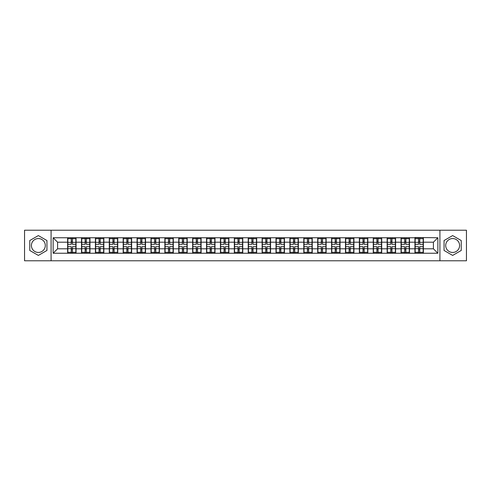 <?xml version="1.0" encoding="UTF-8"?>
<svg xmlns="http://www.w3.org/2000/svg" width="491" height="491" viewBox="0 0 491 491"><rect width="100%" height="100%" fill="white"/><g stroke="black" fill="none" stroke-linecap="round" stroke-linejoin="round"><path stroke-width="0.74" d="M452.647 238.552A6.948 6.948 0 0 0 445.699 245.5A6.948 6.948 0 0 0 452.647 252.448A6.948 6.948 0 0 0 459.594 245.5A6.948 6.948 0 0 0 452.647 238.552M38.353 252.448A6.948 6.948 0 0 1 31.406 245.5A6.948 6.948 0 0 1 38.353 238.552A6.948 6.948 0 0 1 45.301 245.5A6.948 6.948 0 0 1 38.353 252.448M439.911 260.776L466.45 260.776L466.45 230.224L439.911 230.224L439.911 260.776L51.089 260.776L51.089 230.224L24.55 230.224L24.55 260.776L51.089 260.776M439.911 230.224L51.089 230.224M433.412 248.796L433.412 242.204L423.389 242.204L423.389 248.796L433.412 248.796L437.862 253.246L437.862 237.754L414.932 237.484L414.932 242.204L409.5 242.204L409.5 248.796L414.932 248.796L414.932 242.204M437.862 253.246L53.138 253.246L53.138 237.754L67.611 237.754L67.611 242.204L57.588 242.204L57.588 248.796L67.611 248.796L67.611 242.204M414.932 237.754L67.611 237.754M414.932 248.796L414.932 253.246M409.5 248.796L409.5 253.246M409.5 237.754L409.5 242.204M395.605 248.796L401.037 248.796L401.037 242.204L395.605 242.204L395.605 253.246M401.037 248.796L401.037 253.246M401.037 237.754L401.037 242.204M395.605 237.754L395.605 242.204M381.71 248.796L387.147 248.796L387.147 242.204L381.71 242.204L381.71 253.246M387.147 248.796L387.147 253.246M387.147 237.754L387.147 242.204M381.71 237.754L381.71 242.204M367.82 248.796L373.252 248.796L373.252 242.204L367.82 242.204L367.82 253.246M373.252 248.796L373.252 253.246M373.252 237.754L373.252 242.204M367.82 237.754L367.82 242.204M353.925 248.796L359.357 248.796L359.357 242.204L353.925 242.204L353.925 253.246M359.357 248.796L359.357 253.246M359.357 237.754L359.357 242.204M353.925 237.754L353.925 242.204M340.036 248.796L345.468 248.796L345.468 242.204L340.036 242.204L340.036 253.246M345.468 248.796L345.468 253.246M345.468 237.754L345.468 242.204M340.036 237.754L340.036 242.204M326.141 248.796L331.572 248.796L331.572 242.204L326.141 242.204L326.141 253.246M331.572 248.796L331.572 253.246M331.572 237.754L331.572 242.204M326.141 237.754L326.141 242.204M312.245 248.796L317.683 248.796L317.683 242.204L312.245 242.204L312.245 253.246M317.683 248.796L317.683 253.246M317.683 237.754L317.683 242.204M312.245 237.754L312.245 242.204M298.356 248.796L303.788 248.796L303.788 242.204L298.356 242.204L298.356 253.246M303.788 248.796L303.788 253.246M303.788 237.754L303.788 242.204M298.356 237.754L298.356 242.204M284.461 248.796L289.893 248.796L289.893 242.204L284.461 242.204L284.461 253.246M289.893 248.796L289.893 253.246M289.893 237.754L289.893 242.204M284.461 237.754L284.461 242.204M270.572 248.796L276.003 248.796L276.003 242.204L270.572 242.204L270.572 253.246M276.003 248.796L276.003 253.246M276.003 237.754L276.003 242.204M270.572 237.754L270.572 242.204M256.676 248.796L262.108 248.796L262.108 242.204L256.676 242.204L256.676 253.246M262.108 248.796L262.108 253.246M262.108 237.754L262.108 242.204M256.676 237.754L256.676 242.204M242.781 248.796L248.219 248.796L248.219 242.204L242.781 242.204L242.781 253.246M248.219 248.796L248.219 253.246M248.219 237.754L248.219 242.204M242.781 237.754L242.781 242.204M228.892 248.796L234.324 248.796L234.324 242.204L228.892 242.204L228.892 253.246M234.324 248.796L234.324 253.246M234.324 237.754L234.324 242.204M228.892 237.754L228.892 242.204M214.997 248.796L220.428 248.796L220.428 242.204L214.997 242.204L214.997 253.246M220.428 248.796L220.428 253.246M220.428 237.754L220.428 242.204M214.997 237.754L214.997 242.204M201.107 248.796L206.539 248.796L206.539 242.204L201.107 242.204L201.107 253.246M206.539 248.796L206.539 253.246M206.539 237.754L206.539 242.204M201.107 237.754L201.107 242.204M187.212 248.796L192.644 248.796L192.644 242.204L187.212 242.204L187.212 253.246M192.644 248.796L192.644 253.246M192.644 237.754L192.644 242.204M187.212 237.754L187.212 242.204M173.317 248.796L178.755 248.796L178.755 242.204L173.317 242.204L173.317 253.246M178.755 248.796L178.755 253.246M178.755 237.754L178.755 242.204M173.317 237.754L173.317 242.204M159.428 248.796L164.859 248.796L164.859 242.204L159.428 242.204L159.428 253.246M164.859 248.796L164.859 253.246M164.859 237.754L164.859 242.204M159.428 237.754L159.428 242.204M145.532 248.796L150.964 248.796L150.964 242.204L145.532 242.204L145.532 253.246M150.964 248.796L150.964 253.246M150.964 237.754L150.964 242.204M145.532 237.754L145.532 242.204M131.643 248.796L137.075 248.796L137.075 242.204L131.643 242.204L131.643 253.246M137.075 248.796L137.075 253.246M137.075 237.754L137.075 242.204M131.643 237.754L131.643 242.204M117.748 248.796L123.18 248.796L123.18 242.204L117.748 242.204L117.748 253.246M123.18 248.796L123.18 253.246M123.18 237.754L123.18 242.204M117.748 237.754L117.748 242.204M103.853 248.796L109.29 248.796L109.29 242.204L103.853 242.204L103.853 253.246M109.29 248.796L109.29 253.246M109.29 237.754L109.29 242.204M103.853 237.754L103.853 242.204M89.963 248.796L95.395 248.796L95.395 242.204L89.963 242.204L89.963 253.246M95.395 248.796L95.395 253.246M95.395 237.754L95.395 242.204M89.963 237.754L89.963 242.204M76.068 248.796L81.5 248.796L81.5 242.204L76.068 242.204L76.068 253.246M81.5 248.796L81.5 253.246M81.5 237.754L81.5 242.204M76.068 237.754L76.068 242.204M67.611 248.796L67.611 253.246M57.588 248.796L53.138 253.246M53.138 237.754L57.588 242.204M423.389 248.796L423.389 253.246M423.389 237.754L423.389 242.204M437.862 237.754L433.412 242.204M38.353 235.576L29.761 240.541L29.761 250.459L38.353 255.424L46.946 250.459L46.946 240.541L38.353 235.576M444.054 250.459L452.647 255.424L461.239 250.459L461.239 240.541L452.647 235.576L444.054 240.541L444.054 250.459M67.832 242.345L71.263 242.345L71.263 237.705L67.832 237.705L67.832 246.703L71.263 246.703L71.263 248.655L72.416 248.649L72.416 246.703L75.847 246.703L75.847 237.705L72.416 237.705L72.416 238.687L75.847 238.687M71.263 241.056L72.416 241.056M72.416 238.822L71.263 238.822M67.832 244.297L71.263 244.297L71.263 242.345L72.416 242.351L72.416 244.297L75.847 244.297M67.832 238.687L71.263 238.687M71.263 252.178L72.416 252.178M71.263 249.944L72.416 249.944M67.832 253.295L71.263 253.295L71.263 252.313L67.832 252.313L67.832 253.295M67.832 246.703L67.832 248.655L71.263 248.655L71.263 252.313M67.832 248.655L67.832 252.313M75.847 246.703L75.847 253.295L72.416 253.295L72.416 252.313L75.847 252.313M75.847 248.655L72.416 248.655L72.416 252.313M75.847 242.345L72.416 242.345L72.416 238.687M81.727 242.345L85.152 242.345L85.152 237.705L81.727 237.705L81.727 246.703L85.152 246.703L85.152 248.655L86.312 248.649L86.312 246.703L89.743 246.703L89.743 237.705L86.312 237.705L86.312 238.687L89.743 238.687M85.152 241.056L86.312 241.056M86.312 238.822L85.152 238.822M81.727 244.297L85.152 244.297L85.152 242.345L86.312 242.351L86.312 244.297L89.743 244.297M81.727 238.687L85.152 238.687M85.152 252.178L86.312 252.178M85.152 249.944L86.312 249.944M81.727 253.295L85.152 253.295L85.152 252.313L81.727 252.313L81.727 253.295M81.727 246.703L81.727 248.655L85.152 248.655L85.152 252.313M81.727 248.655L81.727 252.313M89.743 246.703L89.743 253.295L86.312 253.295L86.312 252.313L89.743 252.313M89.743 248.655L86.312 248.655L86.312 252.313M89.743 242.345L86.312 242.345L86.312 238.687M95.616 242.345L99.047 242.345L99.047 237.705L95.616 237.705L95.616 246.703L99.047 246.703L99.047 248.655L100.201 248.649L100.201 246.703L103.632 246.703L103.632 237.705L100.201 237.705L100.201 238.687L103.632 238.687M99.047 241.056L100.201 241.056M100.201 238.822L99.047 238.822M95.616 244.297L99.047 244.297L99.047 242.345L100.201 242.351L100.201 244.297L103.632 244.297M95.616 238.687L99.047 238.687M99.047 252.178L100.201 252.178M99.047 249.944L100.201 249.944M95.616 253.295L99.047 253.295L99.047 252.313L95.616 252.313L95.616 253.295M95.616 246.703L95.616 248.655L99.047 248.655L99.047 252.313M95.616 248.655L95.616 252.313M103.632 246.703L103.632 253.295L100.201 253.295L100.201 252.313L103.632 252.313M103.632 248.655L100.201 248.655L100.201 252.313M103.632 242.345L100.201 242.345L100.201 238.687M109.511 242.345L112.936 242.345L112.936 237.705L109.511 237.705L109.511 246.703L112.936 246.703L112.936 248.655L114.096 248.649L114.096 246.703L117.527 246.703L117.527 237.705L114.096 237.705L114.096 238.687L117.527 238.687M112.936 241.056L114.096 241.056M114.096 238.822L112.936 238.822M109.511 244.297L112.936 244.297L112.936 242.345L114.096 242.351L114.096 244.297L117.527 244.297M109.511 238.687L112.936 238.687M112.936 252.178L114.096 252.178M112.936 249.944L114.096 249.944M109.511 253.295L112.936 253.295L112.936 252.313L109.511 252.313L109.511 253.295M109.511 246.703L109.511 248.655L112.936 248.655L112.936 252.313M109.511 248.655L109.511 252.313M117.527 246.703L117.527 253.295L114.096 253.295L114.096 252.313L117.527 252.313M117.527 248.655L114.096 248.655L114.096 252.313M117.527 242.345L114.096 242.345L114.096 238.687M123.401 242.345L126.831 242.345L126.831 237.705L123.401 237.705L123.401 246.703L126.831 246.703L126.831 248.655L127.991 248.649L127.991 246.703L131.416 246.703L131.416 237.705L127.991 237.705L127.991 238.687L131.416 238.687M126.831 241.056L127.991 241.056M127.991 238.822L126.831 238.822M123.401 244.297L126.831 244.297L126.831 242.345L127.991 242.351L127.991 244.297L131.416 244.297M123.401 238.687L126.831 238.687M126.831 252.178L127.991 252.178M126.831 249.944L127.991 249.944M123.401 253.295L126.831 253.295L126.831 252.313L123.401 252.313L123.401 253.295M123.401 246.703L123.401 248.655L126.831 248.655L126.831 252.313M123.401 248.655L123.401 252.313M131.416 246.703L131.416 253.295L127.991 253.295L127.991 252.313L131.416 252.313M131.416 248.655L127.991 248.655L127.991 252.313M131.416 242.345L127.991 242.345L127.991 238.687M137.296 242.345L140.727 242.345L140.727 237.705L137.296 237.705L137.296 246.703L140.727 246.703L140.727 248.655L141.881 248.649L141.881 246.703L145.311 246.703L145.311 237.705L141.881 237.705L141.881 238.687L145.311 238.687M140.727 241.056L141.881 241.056M141.881 238.822L140.727 238.822M137.296 244.297L140.727 244.297L140.727 242.345L141.881 242.351L141.881 244.297L145.311 244.297M137.296 238.687L140.727 238.687M140.727 252.178L141.881 252.178M140.727 249.944L141.881 249.944M137.296 253.295L140.727 253.295L140.727 252.313L137.296 252.313L137.296 253.295M137.296 246.703L137.296 248.655L140.727 248.655L140.727 252.313M137.296 248.655L137.296 252.313M145.311 246.703L145.311 253.295L141.881 253.295L141.881 252.313L145.311 252.313M145.311 248.655L141.881 248.655L141.881 252.313M145.311 242.345L141.881 242.345L141.881 238.687M151.191 242.345L154.616 242.345L154.616 237.705L151.191 237.705L151.191 246.703L154.616 246.703L154.616 248.655L155.776 248.649L155.776 246.703L159.207 246.703L159.207 237.705L155.776 237.705L155.776 238.687L159.207 238.687M154.616 241.056L155.776 241.056M155.776 238.822L154.616 238.822M151.191 244.297L154.616 244.297L154.616 242.345L155.776 242.351L155.776 244.297L159.207 244.297M151.191 238.687L154.616 238.687M154.616 252.178L155.776 252.178M154.616 249.944L155.776 249.944M151.191 253.295L154.616 253.295L154.616 252.313L151.191 252.313L151.191 253.295M151.191 246.703L151.191 248.655L154.616 248.655L154.616 252.313M151.191 248.655L151.191 252.313M159.207 246.703L159.207 253.295L155.776 253.295L155.776 252.313L159.207 252.313M159.207 248.655L155.776 248.655L155.776 252.313M159.207 242.345L155.776 242.345L155.776 238.687M165.08 242.345L168.511 242.345L168.511 237.705L165.08 237.705L165.08 246.703L168.511 246.703L168.511 248.655L169.665 248.649L169.665 246.703L173.096 246.703L173.096 237.705L169.665 237.705L169.665 238.687L173.096 238.687M168.511 241.056L169.665 241.056M169.665 238.822L168.511 238.822M165.08 244.297L168.511 244.297L168.511 242.345L169.665 242.351L169.665 244.297L173.096 244.297M165.08 238.687L168.511 238.687M168.511 252.178L169.665 252.178M168.511 249.944L169.665 249.944M165.08 253.295L168.511 253.295L168.511 252.313L165.08 252.313L165.08 253.295M165.08 246.703L165.08 248.655L168.511 248.655L168.511 252.313M165.08 248.655L165.08 252.313M173.096 246.703L173.096 253.295L169.665 253.295L169.665 252.313L173.096 252.313M173.096 248.655L169.665 248.655L169.665 252.313M173.096 242.345L169.665 242.345L169.665 238.687M178.976 242.345L182.4 242.345L182.4 237.705L178.976 237.705L178.976 246.703L182.4 246.703L182.4 248.655L183.56 248.649L183.56 246.703L186.991 246.703L186.991 237.705L183.56 237.705L183.56 238.687L186.991 238.687M182.4 241.056L183.56 241.056M183.56 238.822L182.4 238.822M178.976 244.297L182.4 244.297L182.4 242.345L183.56 242.351L183.56 244.297L186.991 244.297M178.976 238.687L182.4 238.687M182.4 252.178L183.56 252.178M182.4 249.944L183.56 249.944M178.976 253.295L182.4 253.295L182.4 252.313L178.976 252.313L178.976 253.295M178.976 246.703L178.976 248.655L182.4 248.655L182.4 252.313M178.976 248.655L178.976 252.313M186.991 246.703L186.991 253.295L183.56 253.295L183.56 252.313L186.991 252.313M186.991 248.655L183.56 248.655L183.56 252.313M186.991 242.345L183.56 242.345L183.56 238.687M192.865 242.345L196.296 242.345L196.296 237.705L192.865 237.705L192.865 246.703L196.296 246.703L196.296 248.655L197.456 248.649L197.456 246.703L200.88 246.703L200.88 237.705L197.456 237.705L197.456 238.687L200.88 238.687M196.296 241.056L197.456 241.056M197.456 238.822L196.296 238.822M192.865 244.297L196.296 244.297L196.296 242.345L197.456 242.351L197.456 244.297L200.88 244.297M192.865 238.687L196.296 238.687M196.296 252.178L197.456 252.178M196.296 249.944L197.456 249.944M192.865 253.295L196.296 253.295L196.296 252.313L192.865 252.313L192.865 253.295M192.865 246.703L192.865 248.655L196.296 248.655L196.296 252.313M192.865 248.655L192.865 252.313M200.88 246.703L200.88 253.295L197.456 253.295L197.456 252.313L200.88 252.313M200.88 248.655L197.456 248.655L197.456 252.313M200.88 242.345L197.456 242.345L197.456 238.687M206.76 242.345L210.191 242.345L210.191 237.705L206.76 237.705L206.76 246.703L210.191 246.703L210.191 248.655L211.345 248.649L211.345 246.703L214.776 246.703L214.776 237.705L211.345 237.705L211.345 238.687L214.776 238.687M210.191 241.056L211.345 241.056M211.345 238.822L210.191 238.822M206.76 244.297L210.191 244.297L210.191 242.345L211.345 242.351L211.345 244.297L214.776 244.297M206.76 238.687L210.191 238.687M210.191 252.178L211.345 252.178M210.191 249.944L211.345 249.944M206.76 253.295L210.191 253.295L210.191 252.313L206.76 252.313L206.76 253.295M206.76 246.703L206.76 248.655L210.191 248.655L210.191 252.313M206.76 248.655L206.76 252.313M214.776 246.703L214.776 253.295L211.345 253.295L211.345 252.313L214.776 252.313M214.776 248.655L211.345 248.655L211.345 252.313M214.776 242.345L211.345 242.345L211.345 238.687M220.655 242.345L224.08 242.345L224.08 237.705L220.655 237.705L220.655 246.703L224.08 246.703L224.08 248.655L225.24 248.649L225.24 246.703L228.671 246.703L228.671 237.705L225.24 237.705L225.24 238.687L228.671 238.687M224.08 241.056L225.24 241.056M225.24 238.822L224.08 238.822M220.655 244.297L224.08 244.297L224.08 242.345L225.24 242.351L225.24 244.297L228.671 244.297M220.655 238.687L224.08 238.687M224.08 252.178L225.24 252.178M224.08 249.944L225.24 249.944M220.655 253.295L224.08 253.295L224.08 252.313L220.655 252.313L220.655 253.295M220.655 246.703L220.655 248.655L224.08 248.655L224.08 252.313M220.655 248.655L220.655 252.313M228.671 246.703L228.671 253.295L225.24 253.295L225.24 252.313L228.671 252.313M228.671 248.655L225.24 248.655L225.24 252.313M228.671 242.345L225.24 242.345L225.24 238.687M234.545 242.345L237.975 242.345L237.975 237.705L234.545 237.705L234.545 246.703L237.975 246.703L237.975 248.655L239.135 248.649L239.135 246.703L242.56 246.703L242.56 237.705L239.135 237.705L239.135 238.687L242.56 238.687M237.975 241.056L239.135 241.056M239.135 238.822L237.975 238.822M234.545 244.297L237.975 244.297L237.975 242.345L239.135 242.351L239.135 244.297L242.56 244.297M234.545 238.687L237.975 238.687M237.975 252.178L239.135 252.178M237.975 249.944L239.135 249.944M234.545 253.295L237.975 253.295L237.975 252.313L234.545 252.313L234.545 253.295M234.545 246.703L234.545 248.655L237.975 248.655L237.975 252.313M234.545 248.655L234.545 252.313M242.56 246.703L242.56 253.295L239.135 253.295L239.135 252.313L242.56 252.313M242.56 248.655L239.135 248.655L239.135 252.313M242.56 242.345L239.135 242.345L239.135 238.687M248.44 242.345L251.865 242.345L251.865 237.705L248.44 237.705L248.44 246.703L251.865 246.703L251.865 248.655L253.025 248.649L253.025 246.703L256.455 246.703L256.455 237.705L253.025 237.705L253.025 238.687L256.455 238.687M251.865 241.056L253.025 241.056M253.025 238.822L251.865 238.822M248.44 244.297L251.865 244.297L251.865 242.345L253.025 242.351L253.025 244.297L256.455 244.297M248.44 238.687L251.865 238.687M251.865 252.178L253.025 252.178M251.865 249.944L253.025 249.944M248.44 253.295L251.865 253.295L251.865 252.313L248.44 252.313L248.44 253.295M248.44 246.703L248.44 248.655L251.865 248.655L251.865 252.313M248.44 248.655L248.44 252.313M256.455 246.703L256.455 253.295L253.025 253.295L253.025 252.313L256.455 252.313M256.455 248.655L253.025 248.655L253.025 252.313M256.455 242.345L253.025 242.345L253.025 238.687M262.329 242.345L265.76 242.345L265.76 237.705L262.329 237.705L262.329 246.703L265.76 246.703L265.76 248.655L266.92 248.649L266.92 246.703L270.345 246.703L270.345 237.705L266.92 237.705L266.92 238.687L270.345 238.687M265.76 241.056L266.92 241.056M266.92 238.822L265.76 238.822M262.329 244.297L265.76 244.297L265.76 242.345L266.92 242.351L266.92 244.297L270.345 244.297M262.329 238.687L265.76 238.687M265.76 252.178L266.92 252.178M265.76 249.944L266.92 249.944M262.329 253.295L265.76 253.295L265.76 252.313L262.329 252.313L262.329 253.295M262.329 246.703L262.329 248.655L265.76 248.655L265.76 252.313M262.329 248.655L262.329 252.313M270.345 246.703L270.345 253.295L266.92 253.295L266.92 252.313L270.345 252.313M270.345 248.655L266.92 248.655L266.92 252.313M270.345 242.345L266.92 242.345L266.92 238.687M276.224 242.345L279.655 242.345L279.655 237.705L276.224 237.705L276.224 246.703L279.655 246.703L279.655 248.655L280.809 248.649L280.809 246.703L284.24 246.703L284.24 237.705L280.809 237.705L280.809 238.687L284.24 238.687M279.655 241.056L280.809 241.056M280.809 238.822L279.655 238.822M276.224 244.297L279.655 244.297L279.655 242.345L280.809 242.351L280.809 244.297L284.24 244.297M276.224 238.687L279.655 238.687M279.655 252.178L280.809 252.178M279.655 249.944L280.809 249.944M276.224 253.295L279.655 253.295L279.655 252.313L276.224 252.313L276.224 253.295M276.224 246.703L276.224 248.655L279.655 248.655L279.655 252.313M276.224 248.655L276.224 252.313M284.24 246.703L284.24 253.295L280.809 253.295L280.809 252.313L284.24 252.313M284.24 248.655L280.809 248.655L280.809 252.313M284.24 242.345L280.809 242.345L280.809 238.687M290.12 242.345L293.544 242.345L293.544 237.705L290.12 237.705L290.12 246.703L293.544 246.703L293.544 248.655L294.704 248.649L294.704 246.703L298.135 246.703L298.135 237.705L294.704 237.705L294.704 238.687L298.135 238.687M293.544 241.056L294.704 241.056M294.704 238.822L293.544 238.822M290.12 244.297L293.544 244.297L293.544 242.345L294.704 242.351L294.704 244.297L298.135 244.297M290.12 238.687L293.544 238.687M293.544 252.178L294.704 252.178M293.544 249.944L294.704 249.944M290.12 253.295L293.544 253.295L293.544 252.313L290.12 252.313L290.12 253.295M290.12 246.703L290.12 248.655L293.544 248.655L293.544 252.313M290.12 248.655L290.12 252.313M298.135 246.703L298.135 253.295L294.704 253.295L294.704 252.313L298.135 252.313M298.135 248.655L294.704 248.655L294.704 252.313M298.135 242.345L294.704 242.345L294.704 238.687M304.009 242.345L307.44 242.345L307.44 237.705L304.009 237.705L304.009 246.703L307.44 246.703L307.44 248.655L308.6 248.649L308.6 246.703L312.024 246.703L312.024 237.705L308.6 237.705L308.6 238.687L312.024 238.687M307.44 241.056L308.6 241.056M308.6 238.822L307.44 238.822M304.009 244.297L307.44 244.297L307.44 242.345L308.6 242.351L308.6 244.297L312.024 244.297M304.009 238.687L307.44 238.687M307.44 252.178L308.6 252.178M307.44 249.944L308.6 249.944M304.009 253.295L307.44 253.295L307.44 252.313L304.009 252.313L304.009 253.295M304.009 246.703L304.009 248.655L307.44 248.655L307.44 252.313M304.009 248.655L304.009 252.313M312.024 246.703L312.024 253.295L308.6 253.295L308.6 252.313L312.024 252.313M312.024 248.655L308.6 248.655L308.6 252.313M312.024 242.345L308.6 242.345L308.6 238.687M317.904 242.345L321.335 242.345L321.335 237.705L317.904 237.705L317.904 246.703L321.335 246.703L321.335 248.655L322.489 248.649L322.489 246.703L325.92 246.703L325.92 237.705L322.489 237.705L322.489 238.687L325.92 238.687M321.335 241.056L322.489 241.056M322.489 238.822L321.335 238.822M317.904 244.297L321.335 244.297L321.335 242.345L322.489 242.351L322.489 244.297L325.92 244.297M317.904 238.687L321.335 238.687M321.335 252.178L322.489 252.178M321.335 249.944L322.489 249.944M317.904 253.295L321.335 253.295L321.335 252.313L317.904 252.313L317.904 253.295M317.904 246.703L317.904 248.655L321.335 248.655L321.335 252.313M317.904 248.655L317.904 252.313M325.92 246.703L325.92 253.295L322.489 253.295L322.489 252.313L325.92 252.313M325.92 248.655L322.489 248.655L322.489 252.313M325.92 242.345L322.489 242.345L322.489 238.687M331.793 242.345L335.224 242.345L335.224 237.705L331.793 237.705L331.793 246.703L335.224 246.703L335.224 248.655L336.384 248.649L336.384 246.703L339.809 246.703L339.809 237.705L336.384 237.705L336.384 238.687L339.809 238.687M335.224 241.056L336.384 241.056M336.384 238.822L335.224 238.822M331.793 244.297L335.224 244.297L335.224 242.345L336.384 242.351L336.384 244.297L339.809 244.297M331.793 238.687L335.224 238.687M335.224 252.178L336.384 252.178M335.224 249.944L336.384 249.944M331.793 253.295L335.224 253.295L335.224 252.313L331.793 252.313L331.793 253.295M331.793 246.703L331.793 248.655L335.224 248.655L335.224 252.313M331.793 248.655L331.793 252.313M339.809 246.703L339.809 253.295L336.384 253.295L336.384 252.313L339.809 252.313M339.809 248.655L336.384 248.655L336.384 252.313M339.809 242.345L336.384 242.345L336.384 238.687M345.689 242.345L349.119 242.345L349.119 237.705L345.689 237.705L345.689 246.703L349.119 246.703L349.119 248.655L350.273 248.649L350.273 246.703L353.704 246.703L353.704 237.705L350.273 237.705L350.273 238.687L353.704 238.687M349.119 241.056L350.273 241.056M350.273 238.822L349.119 238.822M345.689 244.297L349.119 244.297L349.119 242.345L350.273 242.351L350.273 244.297L353.704 244.297M345.689 238.687L349.119 238.687M349.119 252.178L350.273 252.178M349.119 249.944L350.273 249.944M345.689 253.295L349.119 253.295L349.119 252.313L345.689 252.313L345.689 253.295M345.689 246.703L345.689 248.655L349.119 248.655L349.119 252.313M345.689 248.655L345.689 252.313M353.704 246.703L353.704 253.295L350.273 253.295L350.273 252.313L353.704 252.313M353.704 248.655L350.273 248.655L350.273 252.313M353.704 242.345L350.273 242.345L350.273 238.687M359.584 242.345L363.009 242.345L363.009 237.705L359.584 237.705L359.584 246.703L363.009 246.703L363.009 248.655L364.169 248.649L364.169 246.703L367.599 246.703L367.599 237.705L364.169 237.705L364.169 238.687L367.599 238.687M363.009 241.056L364.169 241.056M364.169 238.822L363.009 238.822M359.584 244.297L363.009 244.297L363.009 242.345L364.169 242.351L364.169 244.297L367.599 244.297M359.584 238.687L363.009 238.687M363.009 252.178L364.169 252.178M363.009 249.944L364.169 249.944M359.584 253.295L363.009 253.295L363.009 252.313L359.584 252.313L359.584 253.295M359.584 246.703L359.584 248.655L363.009 248.655L363.009 252.313M359.584 248.655L359.584 252.313M367.599 246.703L367.599 253.295L364.169 253.295L364.169 252.313L367.599 252.313M367.599 248.655L364.169 248.655L364.169 252.313M367.599 242.345L364.169 242.345L364.169 238.687M373.473 242.345L376.904 242.345L376.904 237.705L373.473 237.705L373.473 246.703L376.904 246.703L376.904 248.655L378.064 248.649L378.064 246.703L381.489 246.703L381.489 237.705L378.064 237.705L378.064 238.687L381.489 238.687M376.904 241.056L378.064 241.056M378.064 238.822L376.904 238.822M373.473 244.297L376.904 244.297L376.904 242.345L378.064 242.351L378.064 244.297L381.489 244.297M373.473 238.687L376.904 238.687M376.904 252.178L378.064 252.178M376.904 249.944L378.064 249.944M373.473 253.295L376.904 253.295L376.904 252.313L373.473 252.313L373.473 253.295M373.473 246.703L373.473 248.655L376.904 248.655L376.904 252.313M373.473 248.655L373.473 252.313M381.489 246.703L381.489 253.295L378.064 253.295L378.064 252.313L381.489 252.313M381.489 248.655L378.064 248.655L378.064 252.313M381.489 242.345L378.064 242.345L378.064 238.687M387.368 242.345L390.799 242.345L390.799 237.705L387.368 237.705L387.368 246.703L390.799 246.703L390.799 248.655L391.953 248.649L391.953 246.703L395.384 246.703L395.384 237.705L391.953 237.705L391.953 238.687L395.384 238.687M390.799 241.056L391.953 241.056M391.953 238.822L390.799 238.822M387.368 244.297L390.799 244.297L390.799 242.345L391.953 242.351L391.953 244.297L395.384 244.297M387.368 238.687L390.799 238.687M390.799 252.178L391.953 252.178M390.799 249.944L391.953 249.944M387.368 253.295L390.799 253.295L390.799 252.313L387.368 252.313L387.368 253.295M387.368 246.703L387.368 248.655L390.799 248.655L390.799 252.313M387.368 248.655L387.368 252.313M395.384 246.703L395.384 253.295L391.953 253.295L391.953 252.313L395.384 252.313M395.384 248.655L391.953 248.655L391.953 252.313M395.384 242.345L391.953 242.345L391.953 238.687M401.257 242.345L404.688 242.345L404.688 237.705L401.257 237.705L401.257 246.703L404.688 246.703L404.688 248.655L405.848 248.649L405.848 246.703L409.273 246.703L409.273 237.705L405.848 237.705L405.848 238.687L409.273 238.687M404.688 241.056L405.848 241.056M405.848 238.822L404.688 238.822M401.257 244.297L404.688 244.297L404.688 242.345L405.848 242.351L405.848 244.297L409.273 244.297M401.257 238.687L404.688 238.687M404.688 252.178L405.848 252.178M404.688 249.944L405.848 249.944M401.257 253.295L404.688 253.295L404.688 252.313L401.257 252.313L401.257 253.295M401.257 246.703L401.257 248.655L404.688 248.655L404.688 252.313M401.257 248.655L401.257 252.313M409.273 246.703L409.273 253.295L405.848 253.295L405.848 252.313L409.273 252.313M409.273 248.655L405.848 248.655L405.848 252.313M409.273 242.345L405.848 242.345L405.848 238.687M415.153 242.345L418.584 242.345L418.584 237.705L415.153 237.705L415.153 246.703L418.584 246.703L418.584 248.655L419.737 248.649L419.737 246.703L423.168 246.703L423.168 237.705L419.737 237.705L419.737 238.687L423.168 238.687M418.584 241.056L419.737 241.056M419.737 238.822L418.584 238.822M415.153 244.297L418.584 244.297L418.584 242.345L419.737 242.351L419.737 244.297L423.168 244.297M415.153 238.687L418.584 238.687M418.584 252.178L419.737 252.178M418.584 249.944L419.737 249.944M415.153 253.295L418.584 253.295L418.584 252.313L415.153 252.313L415.153 253.295M415.153 246.703L415.153 248.655L418.584 248.655L418.584 252.313M415.153 248.655L415.153 252.313M423.168 246.703L423.168 253.295L419.737 253.295L419.737 252.313L423.168 252.313M423.168 248.655L419.737 248.655L419.737 252.313M423.168 242.345L419.737 242.345L419.737 238.687"/></g></svg>

